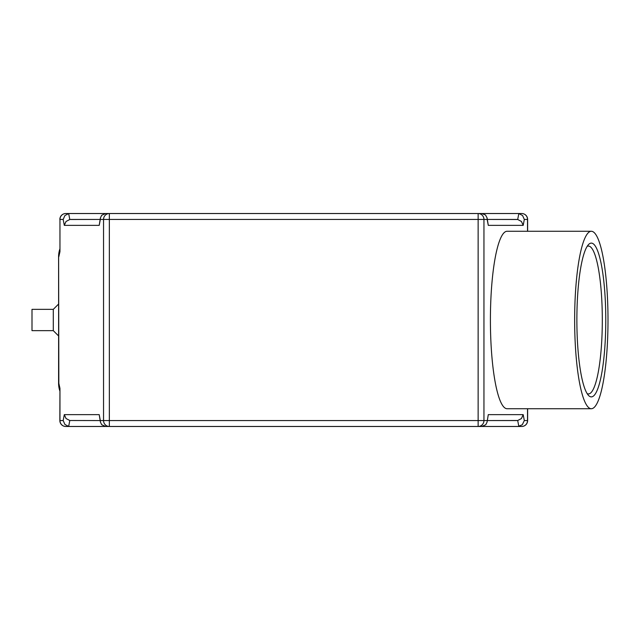 <?xml version="1.0" encoding="UTF-8"?>
<svg xmlns="http://www.w3.org/2000/svg" width="640" height="640" viewBox="0 0 640 640"><rect width="100%" height="100%" fill="white"/><g stroke="black" fill="none" stroke-linecap="round" stroke-linejoin="round"><path stroke-width="0.96" d="M53.296 330.648L53.296 309.352L32 309.352L32 330.648L53.296 330.648L58.616 335.968L58.592 383.32A23.664 23.664 0 0 0 59.856 390.968M58.832 256.704L59.96 251.656L59.96 219.44L63.176 219.44L64.304 225.36L99.2 225.36L100.328 219.44L103.544 219.44L103.544 420.56L100.328 420.56L100.416 422.112L101.712 424.744L105.688 426.472L65.776 426.472L69.448 426.472L68.664 426.424L69.792 420.504L66.04 418.536L64.304 414.64L63.176 420.56L59.856 420.56L59.96 388.344L58.832 383.296L58.616 256.704A23.664 23.664 0 0 1 59.856 249.152L58.616 256.704L58.616 383.296L59.792 390.656M527.528 408.728L527.528 420.56L524.32 420.56L522.296 424.744L518.04 426.472L521.72 426.472L478.136 426.472L481.8 426.472L485.776 424.744L487.072 422.112L488.288 414.64L487.072 422.112M59.96 251.656L59.96 219.44A5.912 5.808 90 0 1 65.776 213.528L109.352 213.528L105.688 213.528L101.712 215.256L100.416 217.888L99.2 225.36M63.176 420.56L64.912 424.456L68.664 426.424M69.448 426.472L109.352 426.472L109.352 420.56L103.544 420.56A5.912 5.808 90 0 0 109.352 426.472L478.136 426.472A5.912 5.808 -90 0 0 483.952 420.56L483.952 219.44A5.912 5.808 -90 0 0 478.136 213.528L109.352 213.528A5.912 5.808 90 0 0 103.544 219.44L487.16 219.44L487.072 217.888L485.52 214.992L481.8 213.528L478.136 213.528L521.72 213.528L518.04 213.528L518.832 213.576L517.696 219.496L521.448 221.464L523.184 225.36L524.32 219.44L522.584 215.544L518.832 213.576M517.696 219.496L487.368 219.44L516.904 219.44M70.584 219.44L100.12 219.44L69.792 219.496L68.664 213.576L69.448 213.528L65.776 213.528A5.912 5.912 0 0 0 59.856 219.44M64.304 225.36L66.04 221.464L69.792 219.496M516.904 420.56L487.368 420.56L517.696 420.504L518.832 426.424M524.32 420.56L523.184 414.64L521.448 418.536L517.696 420.504M69.792 420.504L100.12 420.56M63.176 219.44L64.912 215.544L68.664 213.576M58.832 383.296L58.616 383.296A23.664 23.664 0 0 0 59.856 390.848M507.08 408.728A88.728 16.68 -90 0 1 490.408 320A88.728 16.68 -90 0 1 507.08 231.272A88.728 16.68 -90 0 0 490.408 320A88.728 16.68 -90 0 0 507.08 408.728L591.32 408.728A88.728 16.68 -90 0 1 574.648 320A88.728 16.68 -90 0 1 591.32 231.272A88.728 16.68 -90 0 1 608 320A88.728 16.68 -90 0 1 591.32 408.728M605.776 320A76.896 14.456 -90 0 1 588.56 395.472A76.896 14.456 -90 0 1 576.872 320A76.896 14.456 -90 0 1 588.56 244.528A76.896 14.456 -90 0 1 605.776 320M587.16 393.632A73.936 13.896 90 0 0 588.416 393.936A73.936 13.896 90 0 0 602.312 320A73.936 13.896 90 0 0 588.416 246.064A73.936 13.896 90 0 0 587.16 246.368M58.616 256.704L58.616 383.296M100.416 422.112L99.2 414.64L64.304 414.64M487.072 217.888L488.288 225.36L523.184 225.36M100.328 219.44L100.416 217.888M69.448 213.528L109.352 213.528L109.352 420.56L487.16 420.56M518.04 426.472L478.136 426.472L478.136 213.528L518.04 213.528M53.296 309.352L58.616 304.032L58.592 256.68A23.664 23.664 0 0 1 59.856 249.032M59.856 420.56A5.912 5.912 0 0 0 65.776 426.472A5.912 5.808 90 0 1 59.96 420.56L59.96 388.344M527.632 420.56L527.528 420.56A5.912 5.808 -90 0 1 521.72 426.472A5.912 5.912 0 0 0 527.632 420.56L527.632 408.728M524.32 219.44L527.632 219.44L527.632 231.272M527.632 219.44A5.912 5.912 0 0 0 521.72 213.528A5.912 5.808 -90 0 1 527.528 219.44L527.528 231.272M100.328 420.56L99.2 414.64M523.184 414.64L488.288 414.64M487.16 219.44L488.288 225.36M591.32 231.272L507.08 231.272M58.752 383.296L59.856 390.512"/></g></svg>
